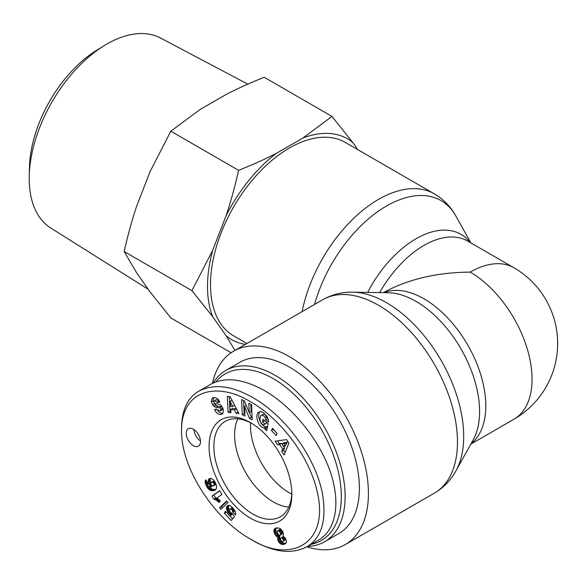 <?xml version="1.0" encoding="UTF-8"?>
<svg xmlns="http://www.w3.org/2000/svg" width="585" height="585" viewBox="0 0 585 585"><rect width="100%" height="100%" fill="white"/><g stroke="black" fill="none" stroke-linecap="round" stroke-linejoin="round"><path stroke-width="0.88" d="M246.885 343.505L233.634 335.856A111.662 64.467 -60 0 1 210.505 284.741A111.662 64.467 -60 0 1 259.25 172.363A111.662 64.467 -60 0 1 345.296 142.447L434.348 193.862A111.662 64.467 120 0 0 357.844 214.505A111.662 64.467 120 0 0 302.123 311.615M291.739 494.135A55.158 31.846 60 0 1 250.526 422.75A55.158 31.846 60 0 0 250.46 425.346A55.158 31.846 60 0 0 291.739 494.135M470.852 444.117L513.937 419.24A87.45 50.486 -120 0 0 527.341 349.165A87.45 50.486 -120 0 0 470.216 272.105C436.637 272.413 407.701 279.264 383.409 292.646M470.216 272.105A87.45 50.486 -60 0 1 513.937 267.776L467.693 241.078A87.45 50.486 -60 0 0 379.665 292.595M306.862 546.836A111.662 64.467 -120 0 0 345.296 544.569A111.662 64.467 -120 0 0 368.426 493.447A111.662 64.467 -120 0 0 319.681 381.076A111.662 64.467 -120 0 0 233.634 351.161A111.662 64.467 -120 0 0 212.428 383.38M215.923 381.881A96.196 55.538 60 0 1 320.77 428.366A96.196 55.538 60 0 1 311.293 544.277M307.703 546.353A98.887 57.089 -120 0 0 324.638 541.739A98.887 57.089 -120 0 0 324.638 427.555A98.887 57.089 -120 0 0 225.751 370.466A98.887 57.089 -120 0 0 213.167 383.021M225.751 370.466L240.025 362.225A98.887 57.089 60 0 1 338.905 419.313A98.887 57.089 60 0 1 338.905 533.498L324.638 541.739M288.814 507.085A54.719 31.59 60 0 1 234.6 434.86A54.719 31.59 60 0 1 237.854 418.816M193.876 429.492A10.091 5.828 -120 0 0 200.501 440.966M193.379 445.668A10.091 5.828 60 0 1 186.79 436.776A10.091 5.828 60 0 1 188.333 428.688A10.091 5.828 60 0 1 198.425 434.516A10.091 5.828 60 0 1 198.425 446.165A10.091 5.828 60 0 1 193.379 445.668M291.805 492.212A55.114 31.817 60 0 1 280.661 516.584A55.114 31.817 60 0 1 225.283 484.921A55.114 31.817 60 0 1 225.547 421.127A55.114 31.817 60 0 1 252.223 423.657M291.842 494.274A58.522 33.791 -120 0 0 291.842 493.608A58.522 33.791 -120 0 0 251.038 422.933A58.522 33.791 -120 0 0 209.079 446.048A58.522 33.791 -120 0 0 250.27 518.054A58.522 33.791 -120 0 0 291.842 494.274M250.46 401.719C278.928 417.683 309.224 454.925 317.428 492.585C329.428 545.673 288.588 563.545 250.475 539.041C217.276 521.103 181.27 471.239 181.511 430.45C181.518 389.559 217.189 381.398 250.46 401.719M276.529 527.875L280.032 528.321L282.584 531.238L283.528 533.995L282.994 536.079L285.326 538.178L286.365 540.679L286.284 542.471L285.224 543.831L281.699 544.35L279.667 543.18L278.38 541.469L277.619 538.865L277.955 537.249L275.169 534.865L273.882 531.092L274.402 529.037L276.529 527.875M263.001 419.299L268.157 423.555L266.68 430.64L264.786 429.076L264.786 427.774C259.06 429.076 253.766 414.56 259.038 412.023L261.334 411.672L263.864 412.952L268.369 419.518A6.128 3.539 60 0 1 268.486 421.96L265.663 419.803A2.486 1.433 -120 0 0 265.18 417.653C263.806 415.54 262.387 414.794 260.917 415.423L259.791 419.65C260.537 422.794 261.948 424.491 264.025 424.739L265.078 423.964L262.475 421.814L263.001 419.299M249.247 412.703L248.83 403.262L251.535 404.659L252.208 419.796L249.437 418.37L244.545 406.378L244.976 416.059L242.263 414.663L241.598 399.526L244.471 401.017L249.247 412.703L251.155 411.606L250.826 404.293M230.965 412.688L228.113 412.374L227.316 396.381L230.124 396.688L238.936 413.558L236.04 413.244L234.38 409.924L230.724 409.522L230.965 412.688M277.487 444.834L275.118 441.2L286.562 439.598L288.902 443.181L284.127 454.976L281.714 451.291L282.716 449.061L279.674 444.41L277.487 444.834L279.396 443.73L281.582 443.313L281.992 443.942M214.944 397.559L218 399.05L219.792 401.968L217.554 402.509L214.446 400.725L213.825 401.741A1.324 0.768 -120 0 0 215.09 403.606L218.673 404.096A4.972 2.874 60 0 1 221.481 405.873L223.411 409.595L222.973 413.339L222.132 414.048L220.004 414.575L218.263 413.997L216.223 412.366L214.483 409.551L216.764 408.995L217.057 409.632L220.245 410.911L220.903 409.2A1.324 0.768 -120 0 0 219.667 407.767L216.019 407.262A4.972 2.874 60 0 1 214.03 406.29L212.662 404.842L211.295 401.983L212.158 398.173L214.944 397.559M209.335 484.629L208.275 481.894L208.779 479.071L211.178 478.413L213.262 479.656L214.9 481.813L216.574 486.033L216.538 488.183L215.368 489.901L213.042 490.735L210.958 490.618L207.499 487.941L205.203 482.903L205.159 481.184L205.803 479.905L208.07 483.619L207.565 484.336L208.289 486.091L209.547 486.764L211.258 486.72L209.335 484.629L210.746 483.81M229.079 513.623L227.565 511.699L226.519 508.891L226.549 507.29L227.565 505.696L228.713 505.316L230.102 505.667L233.386 508.555L235.294 511.619L235.77 514.983L232.735 512.153L231.931 509.338L230.234 508.862L229.532 510.281L229.971 512.043L232.201 513.542L234.49 516.489L231.192 520.54L224.391 513.235L225.379 511.158L229.985 516.102L230.899 514.961L229.079 513.623L230.563 512.76M217.73 498.559L220.479 501.169L218.761 502.376L216.106 499.985L213.891 499.173L211.967 496.065L219.609 490.669L221.964 494.464L216.955 498.003L217.73 498.559M219.448 507.824L226.636 500.928L228.077 502.486L220.918 509.403L219.448 507.824L221.357 506.727L222.461 507.912M271.447 430.465L272.515 428.366L277.093 433.405L276.025 435.503L271.447 430.465L273.349 429.368L277.063 433.456M250.475 539.041L252.844 540.408C273.575 552.364 291.542 554.521 306.752 546.887C322.006 537.659 327.125 519.29 322.094 491.773C313.465 452.38 282.109 414.026 252.837 397.603C231.989 385.632 214.022 383.475 198.929 391.124C187.748 397.515 181.95 409.712 181.518 427.701L181.511 430.45M306.752 546.902L318.649 540.035C336.572 529.674 340.996 501.44 329.633 469.952C318.255 438.465 292.105 406.553 264.727 390.743C243.214 378.758 225.24 376.594 210.812 384.25L198.922 391.116M226.995 501.316L221.357 506.727M219.719 490.837L213.869 494.961L215.792 498.076L219.09 499.722M211.967 496.065L213.869 494.961M213.891 499.173L215.792 498.076M213.942 499.18L215.843 498.084M214.644 499.305L216.545 498.208M215.368 499.583L217.269 498.486M216.106 499.985L218.008 498.888M216.582 500.314L218.483 499.217M217.247 500.87L219.148 499.773M217.986 501.557L219.843 500.482M228.83 513.352L230.314 512.497M229.795 514.244L231.346 513.352M230.146 514.5L231.894 513.491M230.899 514.961L232.559 514.003M232.625 514.083L229.985 516.102L232.559 518.858M224.391 513.235L226.293 512.138M230.234 508.862L232.552 507.619M230.739 508.687L232.559 507.634M231.229 508.811L232.801 507.897M231.931 509.338L233.349 508.519M232.252 509.747L233.678 508.928M232.691 510.668L234.285 509.747M232.808 511.312L234.607 510.274M234.695 510.412L235.316 511.692M232.735 512.153L234.636 511.049M227.119 506.091L228.347 505.381M228.815 505.33L228.421 507.795L229.547 510.72M226.775 506.647L228.677 505.55M226.549 507.29L228.457 506.186M226.453 508.043L228.355 506.946M226.519 508.891L228.421 507.795M226.724 509.82L228.625 508.723M226.753 509.923L228.655 508.826M227.104 510.829L229.006 509.725M227.565 511.699L229.466 510.603M228.135 512.533L229.773 511.59M213.042 482.391L211.068 482.449L210.746 483.832L211.989 485.755L213.934 485.733L214.249 484.307L213.042 482.391L214.673 481.448M213.466 482.764L214.951 481.908M214.439 481.082L211.068 482.449M212.399 482.12L214.3 481.024M211.69 482.142L213.591 481.038M211.66 482.15L213.562 481.046M213.934 485.733L216.04 484.278M214.242 485.206L216.011 484.183M214.256 485.148L215.997 484.146M214.249 484.307L215.704 483.466M214.022 483.598L215.404 482.8M208.882 483.758L210.849 482.786M209.898 485.44L211.134 484.731M210.505 486.084L211.631 485.433M211.258 486.72L212.523 485.989M205.423 480.431L206.103 480.044M205.189 481.06L206.308 480.417M205.159 481.184L206.351 480.497M205.108 481.974L206.666 481.075M205.203 482.903L207.075 481.821M207.134 481.923L207.814 483.905M205.386 483.619L207.287 482.515M205.723 484.563L207.624 483.459M206.198 485.667L207.653 484.826M206.417 486.113L207.777 485.323M206.929 487.071L208.443 486.201M209.306 486.698L212.238 489.301L215.858 489.44M207.499 487.941L209.401 486.844M208.099 488.702L210.008 487.597M208.75 489.345L210.651 488.248M209.423 489.886L211.324 488.789M209.715 490.076L211.624 488.98M210.329 490.398L212.238 489.301M210.958 490.618L212.867 489.521M211.624 490.749L213.525 489.652M212.318 490.786L214.22 489.689M213.042 490.735L214.944 489.63M213.788 490.588L215.689 489.491M214.22 490.464L215.697 489.608M214.841 490.201L215.375 489.894M208.779 479.071L209.942 478.398M210.468 478.333L210.103 479.934L210.79 482.662M208.457 479.62L210.359 478.515M208.26 480.285L210.161 479.188M208.202 481.031L210.103 479.934M208.275 481.894L210.183 480.79M208.501 482.793L210.41 481.696M212.158 398.173L212.852 397.778M213.54 397.573L213.196 400.879L214.563 403.738L215.931 405.193A4.972 2.874 -120 0 0 217.92 406.158L221.569 406.663A1.324 0.768 60 0 1 222.366 407.197M212.662 404.842L214.563 403.738M222.79 408.016A1.324 0.768 60 0 1 222.805 408.096L222.146 409.814M220.004 414.575L222.936 413.383M216.64 409.025L218.929 412.052L221.905 413.478M216.348 399.628L219.529 401.39M217.554 402.509L219.455 401.412M287.198 442.231L283.827 442.882L281.926 443.978L283.747 446.772L285.648 445.668L287.198 442.231L285.297 443.328L281.926 443.978M283.747 446.772L285.297 443.328M277.517 440.863L279.396 443.73M279.674 444.41L281.582 443.313M283.813 446.728L284.617 447.964L283.615 450.194L285.129 452.505M282.716 449.061L284.617 447.964M281.714 451.291L283.615 450.194M230.11 401.405L230.483 406.275L232.669 406.516L234.57 405.42L232.011 400.308L230.11 401.405L232.669 406.516M228.113 412.374L230.015 411.27L230.863 411.365M230.724 409.522L232.625 408.425L236.281 408.827L238.212 412.176M234.38 409.924L236.281 408.827M236.04 413.244L237.941 412.147M229.283 396.593L230.015 411.27M243.594 400.557L244.172 413.566L244.881 413.931M242.263 414.663L244.172 413.566M244.545 406.378L246.263 405.39M249.437 412.6L251.345 417.266L252.113 417.668M249.437 418.37L251.345 417.266M264.427 420.476L266.987 422.867L264.449 424.556M262.475 421.814L264.376 420.717M265.078 423.964L266.987 422.867M262.57 414.502L264.471 414.187L266.738 416.023M267.265 416.9A2.486 1.433 60 0 1 267.564 418.706L268.31 419.343M265.663 419.818L267.564 418.721L265.663 419.803M264.786 427.774L266.687 426.67L267.155 428.366M260.069 411.65C256.15 415.562 261.568 427.869 266.687 426.67M264.786 429.076L266.687 427.979M279.908 535.399L282.306 533.893L282.043 531.582L280.047 529.52L277.444 530.778L277.509 533.286L279.169 535.275L279.908 535.399L282.306 533.893M280.405 534.99L282.431 533.447M280.529 534.544L280.471 533.622L282.372 532.525M280.471 533.622L280.135 532.679L282.043 531.582M280.135 532.679L279.55 531.685L281.451 530.588M279.55 531.685L278.95 531.056L280.851 529.959M278.95 531.056L278.146 530.617L280.047 529.52M278.146 530.617L279.659 529.513M282.979 541.556L285.231 539.86L284.756 538.039L282.972 536.891L281.071 537.988L280.442 538.705L280.559 539.67L281.656 541.352L282.723 541.666L285.231 539.86M283.33 540.964L285.246 539.48M283.345 540.577L283.06 539.545L284.961 538.449M283.06 539.545L282.847 539.136L284.756 538.039M282.847 539.136L282.16 538.31L284.069 537.213M282.16 538.31L283.791 537.037M281.89 538.134L281.071 537.988M274.679 528.716L275.557 528.211M274.402 529.037L276.288 527.948L275.784 529.995L276.252 532.043L277.729 534.675L279.857 536.145L279.674 538.829L280.866 541.293L282.913 543.012L285.86 543.253L283.93 544.357M274.043 529.703L275.952 528.606M273.89 530.507L275.791 529.41M273.882 531.092L275.784 529.995M274.021 532.087L275.93 530.983M274.35 533.14L276.252 532.043M274.606 533.791L276.508 532.694M275.169 534.865L277.071 533.769M275.827 535.78L277.729 534.675M276.098 536.079L277.999 534.982M276.844 536.708L278.745 535.611M277.663 537.14L279.571 536.043M277.955 537.249L279.857 536.145M277.7 538.046L279.601 536.95M277.619 538.865L279.528 537.769M277.626 538.924L279.528 537.82M277.773 539.926L279.674 538.829M278.138 540.979L280.039 539.875M278.38 541.469L280.281 540.372M278.957 542.39L280.866 541.293M279.667 543.18L281.568 542.083M280.486 543.809L282.387 542.712M281.005 544.109L282.913 543.012M281.699 544.35L283.608 543.253M282.445 544.474L284.347 543.37M283.235 544.474L285.136 543.377M284.588 544.16L285.392 543.699M104.357 45.557L97 50.076A98.646 56.957 120 0 0 29.484 167.017L29.25 175.646A109.739 63.355 -60 0 1 104.357 45.557A109.739 63.355 -60 0 1 160.48 37.996L247.813 84.145M331.995 116.43L352.821 142.543A115.903 66.917 120 0 0 302.811 138.082L331.995 116.43L264.201 77.286C250.329 82.814 237.832 88.437 226.702 94.141L200.019 109.549L170.827 131.194L150.001 171.763L136.663 206.154C132.027 220.055 127.859 235.177 124.144 251.521L136.663 272.837L150.001 291.82L170.827 317.94L231.119 352.748M234.98 350.378L226.11 335.761A115.903 66.917 120 0 0 245.371 344.382M212.764 316.777L191.939 290.665L212.764 250.095A115.903 66.917 120 0 0 212.764 316.777L226.11 335.761M238.621 170.337C252.493 164.809 264.99 159.193 276.12 153.489A115.903 66.917 120 0 0 226.11 215.704C230.739 201.803 234.907 186.681 238.621 170.337L170.827 131.194M212.764 250.095L226.11 215.704M352.821 142.543L357.844 149.694M276.12 153.489L302.811 138.082M148.21 289.268L50.763 228.026A109.739 63.355 -60 0 1 29.25 175.646M191.939 290.665L124.144 251.521M352.696 292.178L388.177 292.719A89.922 51.919 60 0 1 460.965 348.85A89.922 51.919 60 0 1 473.17 439.949L455.905 470.94A109.19 63.041 -120 0 0 441.083 360.323A109.19 63.041 -120 0 0 352.696 292.178C341.947 291.988 331.944 294.511 322.679 299.747A111.662 64.467 60 0 1 408.732 329.662A111.662 64.467 60 0 1 457.47 442.033A111.662 64.467 60 0 1 434.348 493.155L345.296 544.569M314.511 304.463A109.19 63.041 -60 0 1 383.292 207.938A109.19 63.041 -60 0 1 455.905 216.077L470.852 242.899M470.201 242.526A89.922 51.919 120 0 0 367.665 292.405M471.13 443.613A87.45 50.486 -120 0 0 467.7 344.96A87.45 50.486 -120 0 0 383.979 292.661M211.295 401.983L213.196 400.879M214.03 406.29L215.931 405.193M216.019 407.262L217.92 406.158M219.667 407.767L221.569 406.663M220.903 409.2L222.805 408.096M214.71 410.056L216.377 409.091M217.291 401.939L219.199 400.842M265.18 417.653L267.067 416.557M455.905 470.94C450.699 480.351 443.51 487.751 434.348 493.155M434.348 193.862C443.51 199.266 450.699 206.666 455.905 216.077M322.679 299.747L233.634 351.161M513.937 419.24A87.45 87.45 0 0 0 513.937 267.776M222.11 409.836L220.209 410.933M216.377 399.613L214.476 400.71M262.826 414.326L260.917 415.423"/></g></svg>
